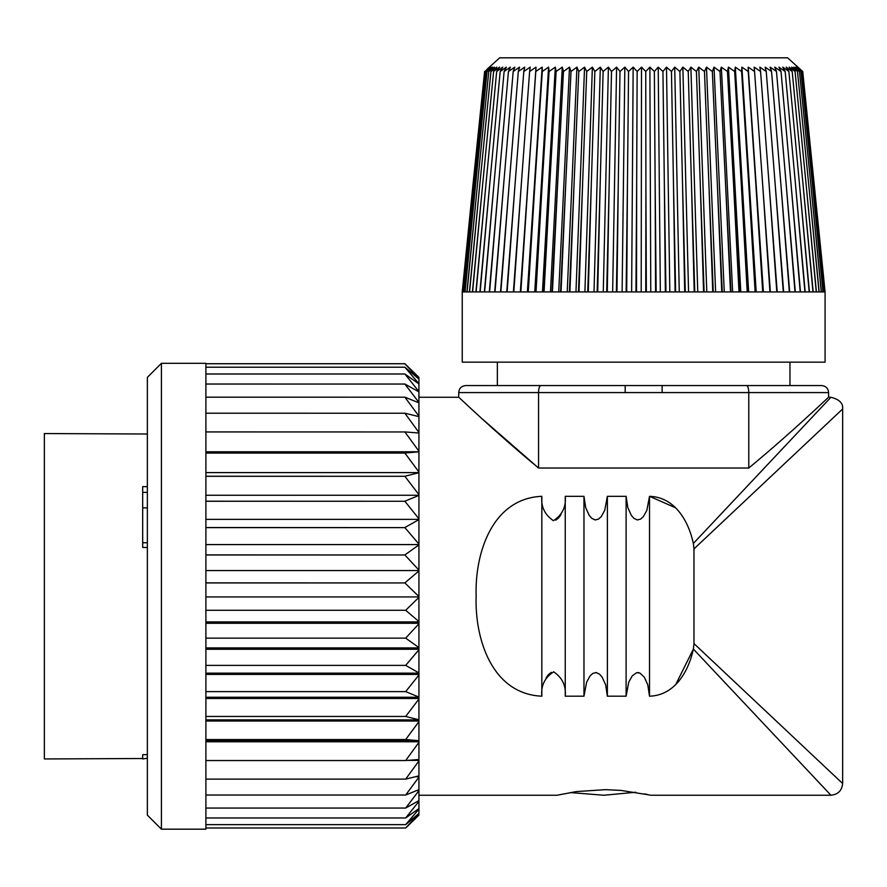<?xml version="1.0" encoding="UTF-8"?>
<svg xmlns="http://www.w3.org/2000/svg" width="887" height="887" viewBox="0 0 887 887"><rect width="100%" height="100%" fill="white"/><g stroke="black" fill="none" stroke-linecap="round" stroke-linejoin="round"><path stroke-width="1.33" d="M748.772 392.586C748.628 388.251 747.885 385.9 746.566 385.557C747.885 385.9 748.628 388.251 748.772 392.586L538.553 392.586C538.697 388.251 539.44 385.9 540.771 385.557C539.44 385.9 538.697 388.251 538.553 392.586L458.723 392.586C459.1 388.351 461.44 386.011 465.742 385.557L821.584 385.557C825.886 386.011 828.225 388.351 828.602 392.586L748.772 392.586L748.772 468.026C792.712 431.681 828.203 397.321 828.602 397.265C828.314 397.21 792.834 431.581 748.772 468.026L538.553 468.026C494.613 431.681 459.122 397.321 458.723 397.265C459.011 397.21 494.491 431.581 538.553 468.026L482.34 418.997M418.93 397.265L458.723 397.265L458.723 392.586M828.602 392.586L828.602 397.265L830.942 397.265L693.379 543.432C688.678 521.767 675.351 497.119 649.517 496.31L675.706 507.852M636.866 519.837L637.808 519.937M594.722 519.837L595.676 519.937M555.805 520.159L558.777 517.753M559.431 516.921L561.039 514.405M551.27 672.346L548.299 674.752M547.634 675.572L546.037 678.1M596.618 672.656L595.676 672.568M638.762 672.656L637.808 672.568M649.517 696.195L649.517 496.31L646.867 510.347L643.374 516.622L640.602 519.128L637.343 519.915L633.939 518.363L631.333 515.391L627.83 507.674L626.111 496.31L607.373 496.31L604.723 510.347L601.242 516.622L598.459 519.128L595.199 519.915L591.795 518.363L589.201 515.391L585.697 507.674L583.968 496.31L565.241 496.31C566.272 506.776 562.325 514.903 553.399 520.691C544.696 514.726 540.837 506.599 541.835 496.31C492.374 498.427 474.711 552.878 476.131 596.219C474.711 639.627 492.363 694.044 541.835 696.195C540.793 685.729 544.74 677.59 553.676 671.814C562.38 677.779 566.228 685.906 565.241 696.195L583.968 696.195L586.617 682.158L590.11 675.872L592.882 673.377L596.142 672.59L599.545 674.142L602.14 677.114L605.655 684.819L607.373 696.195L626.111 696.195L628.761 682.158L632.243 675.872L636.578 672.723L639.771 672.967L644.284 677.114L647.787 684.819L649.517 696.195C675.373 695.397 688.733 670.627 693.379 649.073L830.942 795.24L693.379 649.073L675.672 684.675M541.835 696.195L541.835 496.31M565.241 496.31L565.241 696.195M693.379 543.432L830.942 397.265C839.379 399.383 843.282 403.286 842.65 408.974L693.967 548.909L693.379 543.432M570.153 792.568L603.87 795.24L635.713 792.257M644.594 793.887L647.61 794.53M650.027 795.085L620.833 790.395L605.366 789.652L576.439 791.581L557.047 795.24L418.93 795.24M693.967 643.596L693.379 649.073L693.967 643.596L842.65 783.531L693.967 643.596L693.967 548.909L842.65 408.974L842.65 783.531C841.929 790.605 838.027 794.508 830.942 795.24L650.681 795.24M538.553 392.586L538.553 468.026M541.835 695.031L541.835 497.463M565.241 695.042L565.241 497.463M583.968 696.195L583.968 496.31M607.373 696.195L607.373 496.31M626.111 696.195L626.111 496.31M662.134 392.586L662.134 385.557M625.191 392.586L625.191 385.557M809.432 291.923L799.42 183.531L809.188 291.923L462.249 291.923L473.093 183.531L462.238 291.923L462.238 362.151L825.087 362.151L825.087 291.923L809.188 291.923M805.196 291.923L795.417 183.531L804.93 291.923M487.018 69.286L499.691 57.821L787.634 57.821L802.724 71.481L825.076 291.923M486.93 69.363L489.524 67.135L484.956 71.481L490.079 67.135L485.766 71.481L491.099 67.135L487.041 71.481L492.551 67.135L488.781 71.481L494.458 67.135L490.966 71.481L496.798 67.135L493.604 71.481L499.569 67.135L496.676 71.481L502.763 67.135L500.19 71.481L506.377 67.135L504.115 71.481L510.38 67.135L508.451 71.481L514.782 67.135L513.185 71.481L519.56 67.135L518.307 71.481L524.705 67.135L523.796 71.481L530.193 67.135L529.628 71.481L536.025 67.135L535.803 71.481L542.168 67.135L542.29 71.481L548.598 67.135L549.075 71.481L555.317 67.135L556.138 71.481L562.291 67.135L563.456 71.481L569.509 67.135L571.006 71.481L576.938 67.135L578.779 71.481L584.566 67.135L586.728 71.481L592.372 67.135L594.855 71.481L600.322 67.135L603.127 71.481L608.404 67.135L611.509 71.481L616.587 67.135L619.991 71.481L624.847 67.135L628.55 71.481L633.163 67.135L637.143 71.481L641.512 67.135L645.758 71.481L649.872 67.135L654.362 71.481L658.209 67.135L662.944 71.481L666.492 67.135L671.459 71.481L674.719 67.135L679.897 71.481L682.857 67.135L688.234 71.481L690.884 67.135L696.428 71.481L698.756 67.135L704.478 71.481L706.484 67.135L712.35 71.481L714.013 67.135L720.011 71.481L721.353 67.135L727.462 71.481L728.449 67.135L734.658 71.481L735.301 67.135L741.587 71.481L741.887 67.135L748.229 71.481L748.184 67.135L754.56 71.481L754.172 67.135L760.569 71.481L759.837 67.135L766.246 71.481L765.159 67.135L771.557 71.481L770.127 67.135L776.48 71.481L774.728 67.135L781.026 71.481L778.941 67.135L785.172 71.481L782.755 67.135L788.898 71.481L786.17 67.135L792.191 71.481L789.153 67.135L795.062 71.481L791.714 67.135L797.48 71.481L793.854 67.135L799.453 71.481L795.539 67.135L800.961 71.481L796.781 67.135L802.014 71.481L797.579 67.135L800.396 69.363M788.898 71.481L799.42 183.531M795.417 183.531L785.172 71.481M800.484 291.923L790.982 183.531L800.196 291.923M790.982 183.531L781.026 71.481M795.317 291.923L786.104 183.531L794.996 291.923M786.104 183.531L776.48 71.481M789.696 291.923L780.815 183.531L789.352 291.923M780.815 183.531L771.557 71.481M783.653 291.923L775.116 183.531L783.288 291.923M775.116 183.531L766.246 71.481M777.2 291.923L769.04 183.531L776.812 291.923M769.04 183.531L760.569 71.481M770.359 291.923L762.598 183.531L769.949 291.923M762.598 183.531L754.56 71.481M763.408 291.923L748.184 67.135M763.142 291.923L755.802 183.531L762.709 291.923M755.802 183.531L748.229 71.481M756.201 291.923L741.887 67.135M755.58 291.923L748.672 183.531L755.125 291.923M748.672 183.531L741.587 71.481M748.65 291.923L735.301 67.135M747.686 291.923L741.244 183.531L747.209 291.923M741.244 183.531L734.658 71.481M740.8 291.923L728.449 67.135M739.481 291.923L733.527 183.531L738.993 291.923M733.527 183.531L727.462 71.481M732.662 291.923L721.353 67.135M730.999 291.923L725.544 183.531L730.489 291.923M725.544 183.531L720.011 71.481M724.269 291.923L714.013 67.135M722.262 291.923L717.317 183.531L721.741 291.923M717.317 183.531L712.35 71.481M715.632 291.923L706.484 67.135M713.292 291.923L708.879 183.531L712.76 291.923M708.879 183.531L704.478 71.481M706.795 291.923L698.756 67.135M704.123 291.923L700.253 183.531L703.579 291.923M700.253 183.531L696.428 71.481M697.759 291.923L690.884 67.135M694.776 291.923L691.461 183.531L694.222 291.923M691.461 183.531L688.234 71.481M688.567 291.923L682.857 67.135M685.274 291.923L682.524 183.531L684.709 291.923M682.524 183.531L679.897 71.481M679.254 291.923L674.719 67.135M675.65 291.923L673.477 183.531L675.085 291.923M673.477 183.531L671.459 71.481M669.829 291.923L666.492 67.135M665.937 291.923L664.341 183.531L665.361 291.923M664.341 183.531L662.944 71.481M660.327 291.923L658.209 67.135M656.158 291.923L655.138 183.531L655.582 291.923M655.138 183.531L654.362 71.481M650.77 291.923L649.872 67.135M646.335 291.923L645.902 183.531L645.758 291.923M645.902 183.531L645.758 71.481M641.201 291.923L641.512 67.135M636.511 291.923L636.666 183.531L635.935 291.923M636.666 183.531L637.143 71.481M631.633 291.923L633.163 67.135M626.71 291.923L627.453 183.531L626.133 291.923M627.453 183.531L628.55 71.481M622.109 291.923L624.847 67.135M616.953 291.923L618.283 183.531L616.376 291.923M618.283 183.531L619.991 71.481M612.64 291.923L616.587 67.135M607.273 291.923L609.181 183.531L606.708 291.923M609.181 183.531L611.509 71.481M603.271 291.923L608.404 67.135M597.705 291.923L600.189 183.531L597.151 291.923M600.189 183.531L603.127 71.481M594.013 291.923L600.322 67.135M588.269 291.923L591.319 183.531L587.726 291.923M591.319 183.531L594.855 71.481M584.899 291.923L592.372 67.135M579 291.923L582.615 183.531L578.457 291.923M582.615 183.531L586.728 71.481M575.962 291.923L584.566 67.135M569.92 291.923L574.077 183.531L569.387 291.923M574.077 183.531L578.779 71.481M567.225 291.923L576.938 67.135M561.05 291.923L565.751 183.531L560.54 291.923M565.751 183.531L571.006 71.481M558.71 291.923L569.509 67.135M552.435 291.923L557.646 183.531L551.925 291.923M557.646 183.531L563.456 71.481M550.439 291.923L562.291 67.135M544.075 291.923L549.796 183.531L543.587 291.923M549.796 183.531L556.138 71.481M542.445 291.923L555.317 67.135M536.014 291.923L542.223 183.531L535.537 291.923M542.223 183.531L549.075 71.481M534.75 291.923L548.598 67.135M528.264 291.923L534.95 183.531L527.809 291.923M534.95 183.531L542.29 71.481M527.377 291.923L542.168 67.135M520.846 291.923L527.987 183.531L520.425 291.923M527.987 183.531L535.803 71.481M520.336 291.923L536.025 67.135M513.806 291.923L521.368 183.531L513.396 291.923M521.368 183.531L529.628 71.481M507.131 291.923L515.114 183.531L506.754 291.923M515.114 183.531L523.796 71.481M500.867 291.923L509.227 183.531L500.512 291.923M509.227 183.531L518.307 71.481M495.013 291.923L503.738 183.531L494.68 291.923M503.738 183.531L513.185 71.481M489.602 291.923L498.66 183.531L489.291 291.923M498.66 183.531L508.451 71.481M484.635 291.923L494.004 183.531L484.357 291.923M494.004 183.531L504.115 71.481M480.144 291.923L489.79 183.531L479.889 291.923M489.79 183.531L500.19 71.481M476.131 291.923L486.032 183.531L475.909 291.923M486.032 183.531L496.676 71.481M472.605 291.923L482.739 183.531L472.416 291.923M482.739 183.531L493.604 71.481M469.578 291.923L479.9 183.531L469.423 291.923M479.9 183.531L490.966 71.481M467.072 291.923L477.561 183.531L466.939 291.923M477.561 183.531L488.781 71.481M465.076 291.923L475.698 183.531L464.976 291.923M475.698 183.531L487.041 71.481M463.602 291.923L474.334 183.531L463.535 291.923M474.334 183.531L485.766 71.481M462.67 291.923L473.458 183.531L462.626 291.923M473.458 183.531L484.956 71.481M473.093 183.531L484.612 71.481M824.954 291.923L814.111 183.531L824.932 291.923M814.111 183.531L802.602 71.481M824.3 291.923L813.479 183.531L824.245 291.923M813.479 183.531L802.014 71.481M823.114 291.923L812.359 183.531L823.025 291.923M812.359 183.531L800.961 71.481M821.406 291.923L810.729 183.531L821.284 291.923M810.729 183.531L799.453 71.481M819.178 291.923L808.622 183.531L819.034 291.923M808.622 183.531L797.48 71.481M816.428 291.923L806.028 183.531L816.251 291.923M806.028 183.531L795.062 71.481M813.179 291.923L802.957 183.531L812.969 291.923M802.957 183.531L792.191 71.481M205.895 363.725L404.882 363.725L418.93 377.363L418.93 813.545M418.93 815.131L405.669 827.992L418.93 813.712L418.664 815.397M405.669 827.992L205.895 827.992M418.93 809.11L405.669 824.655L418.93 813.446M405.669 824.655L205.895 824.655M418.93 801.393L405.669 817.969L418.93 808.578M405.669 817.969L205.895 817.969M417.81 801.249L418.664 801.249M418.93 790.683L405.669 808.057L418.93 800.606M405.669 808.057L205.895 808.057M417.112 790.406L418.664 790.406M418.93 777.134L405.669 795.04L418.93 789.652M405.669 795.04L205.895 795.04M415.515 776.724L418.664 776.724M418.93 760.946L405.669 779.119L418.93 775.881M405.669 779.119L205.895 779.119M407.211 760.414L418.664 760.414M418.93 742.352L405.669 760.536L418.93 759.472M405.669 760.536L205.895 760.536M205.895 741.698L418.664 741.698M418.93 721.619L405.669 739.536L418.93 740.689L205.895 740.723M405.669 739.536L205.895 739.536M205.895 720.854L418.664 720.854M418.93 719.9L205.895 719.9M418.93 699.045L405.669 716.452L418.93 719.789M405.669 716.452L205.895 716.452M205.895 698.191L418.664 698.191M418.93 697.26L205.895 697.26M418.93 674.985L405.669 691.616L418.93 697.082M405.669 691.616L205.895 691.616M205.895 674.042L418.664 674.042M418.93 673.155L205.895 673.155M418.93 649.761L405.669 665.383L418.93 672.9M405.669 665.383L205.895 665.383M205.895 648.752L418.664 648.752M418.93 647.92L205.895 647.92M418.93 623.761L405.669 638.141L418.93 647.61M405.669 638.141L205.895 638.141M205.895 622.696L418.664 622.696M418.93 621.931L205.895 621.931M418.93 383.927L404.882 373.992L205.895 373.992L205.895 363.315L161.412 363.315L161.412 829.179L205.895 829.179L205.895 582.936L404.882 582.936L205.895 582.87L205.895 554.974L404.882 554.974L205.895 554.907L205.895 527.621L404.882 527.621L205.895 527.554L205.895 501.266L404.882 501.266L205.895 501.199L205.895 476.297L404.882 476.297L205.895 476.241L205.895 453.08L404.882 453.08L205.895 453.024L205.895 431.958L404.882 431.958L205.895 431.914L205.895 413.231L404.882 413.231L205.895 413.198L205.895 397.188L404.882 397.188L205.895 397.154L205.895 384.049L404.882 384.049L205.895 384.016L205.895 374.004L404.882 373.992L418.93 391.588M418.93 379.059L404.882 367.207L205.895 367.207L404.882 367.207L418.93 383.716M418.93 377.363L404.882 363.77L205.895 363.77L404.882 363.77L418.93 378.96M404.882 582.936L418.93 596.519M418.93 570.94L404.882 582.87M418.93 597.361L405.669 610.278L418.93 621.554M405.669 610.278L205.895 610.278M404.882 554.974L418.93 570.108M418.93 544.895L404.882 554.907M404.882 527.621L418.93 544.075M418.93 519.605L404.882 527.554M404.882 501.266L418.93 518.806M418.93 495.423L404.882 501.199M404.882 476.297L418.93 494.669M418.93 472.716L404.882 476.241M404.882 453.08L418.93 472.017M418.93 451.816L404.882 453.024M404.882 431.958L418.93 451.184M418.93 433.033L404.882 431.914M404.882 413.231L418.93 432.468M418.93 416.624L404.882 413.198M404.882 397.188L418.93 416.147M418.93 402.842L404.882 397.154M404.882 384.049L418.93 402.454M418.93 391.888L404.882 384.016M161.412 829.179L147.364 815.142L147.364 377.363L161.412 363.315M418.93 451.782L205.895 451.782M418.93 472.605L205.895 472.605M418.93 495.245L205.895 495.245M418.93 519.35L205.895 519.35M418.93 544.585L205.895 544.585M418.93 570.574L205.895 570.574M418.93 596.94L205.895 596.94M418.93 623.295L205.895 623.295M418.93 649.251L205.895 649.251M418.93 674.43L205.895 674.43M418.93 698.479L205.895 698.479M418.93 721.02L205.895 721.02M418.93 741.754L205.895 741.754M147.364 434.009L44.361 433.555L44.361 758.95L142.685 758.518M142.685 754.671L142.685 756.811L142.685 754.671L147.364 754.649M147.364 486.641L142.685 486.63L142.685 547.456L147.364 547.467L142.685 547.456M147.364 492.374L142.685 492.363M142.685 507.874L147.364 507.874L142.685 507.874M142.685 542.755L147.364 542.755M147.364 758.197L142.685 758.95L142.685 756.811M789.973 385.557L789.973 362.151M497.352 385.557L497.352 362.151"/></g></svg>
